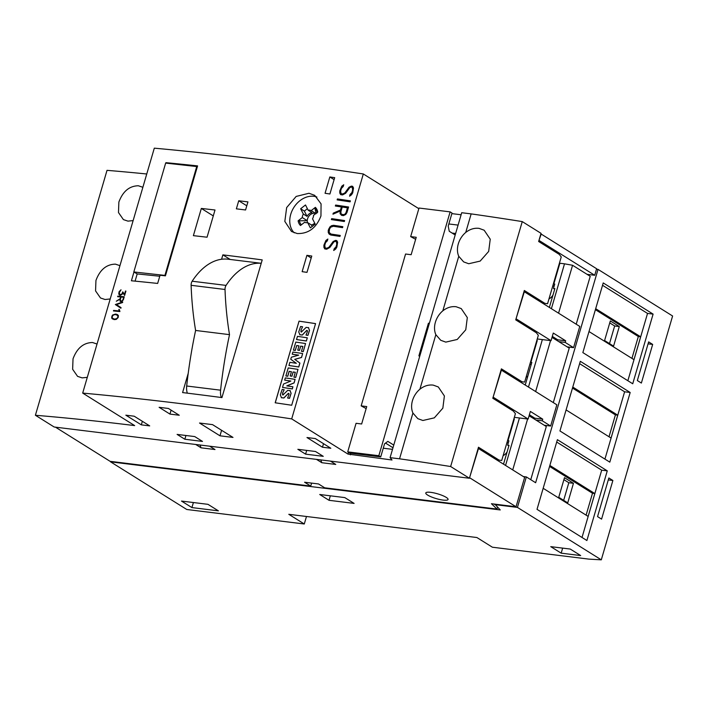 <?xml version="1.0" encoding="UTF-8"?>
<svg xmlns="http://www.w3.org/2000/svg" width="708" height="708" viewBox="0 0 708 708"><rect width="100%" height="100%" fill="white"/><g stroke="black" fill="none" stroke-linecap="round" stroke-linejoin="round"><path stroke-width="1.06" d="M468.723 263.739L463.651 261.898L458.766 256.296A18.868 14.664 122 0 1 465.74 232.436C469.962 229.153 474.404 227.799 479.068 228.365L484.157 230.215L490.237 239.198L488.679 251.411L480.166 261.093L468.723 263.739M445.801 342.114L440.73 340.283L435.845 334.672A18.868 14.664 122 0 1 442.819 310.821C447.049 307.529 451.483 306.175 456.147 306.741L461.235 308.591L467.315 317.573L465.767 329.786L457.244 339.468L445.801 342.114M422.88 420.49L417.817 418.658L412.923 413.047A18.868 14.664 122 0 1 419.906 389.196C424.127 385.904 428.57 384.55 433.225 385.117L438.314 386.966L444.394 395.958L442.845 408.162L434.331 417.853L422.88 420.49M133.131 220.586L127.98 221.135L123.404 219.604L118.484 212.533L118.864 202.081C122.838 191.399 129.325 185.956 138.326 185.762L142.874 187.275M110.218 298.962L105.067 299.511L100.492 297.979L95.562 290.908L95.943 280.465C99.916 269.775 106.412 264.332 115.413 264.137L119.953 265.65M87.296 377.337L82.146 377.886L77.57 376.355L72.641 369.284L73.021 358.841C77.004 348.15 83.491 342.707 92.491 342.513L97.04 344.026M294.245 232.826A21.479 16.691 122 0 1 292.846 209.179A21.479 16.691 122 0 1 313.821 196.293A21.479 16.691 122 0 1 316.901 197.036M308.98 193.266L314.688 195.328L321.069 203.869L320.954 215.949C316.29 228.02 308.369 233.888 297.201 233.543L291.51 231.498L284.828 221.418L286.66 207.568L296.174 196.426L308.98 193.266M427.632 495.078A11.611 2.487 16.3 0 1 425.782 492.963A11.611 2.487 16.3 0 1 434.022 492.918A11.611 2.487 16.3 0 1 446.217 497.37A11.611 2.487 16.3 0 1 448.067 499.476A11.611 2.487 16.3 0 1 439.827 499.521A11.611 2.487 16.3 0 1 427.632 495.078M315.803 213.55A6.673 5.186 -58 0 0 307.245 220.666L298.112 220.825L302.289 217.568A6.673 5.186 122 0 1 303.325 214.028L300.643 208.754L305.493 204.966L308.175 210.241A6.673 5.186 122 0 1 311.193 210.612L315.37 207.356L314.892 208.223L316.149 213.71M302.289 217.568L307.245 220.666A6.673 5.186 -58 0 0 307.484 222.657M552.966 285.253A8.708 6.77 122 0 1 553.939 286.811M554.497 289.068A8.708 6.77 122 0 1 554.523 289.758M530.044 363.629A8.708 6.77 122 0 1 531.027 365.186M507.123 442.004A8.708 6.77 122 0 1 508.105 443.571M508.654 445.819A8.708 6.77 122 0 1 508.689 446.509M282.952 395.064L282.642 392.975L284.174 389.727A1451.373 310.892 -163.7 0 0 282.165 389.427L280.324 394.887L281.51 397.79M281.271 397.613L283.82 397.967L288.333 393.347L289.059 394.391L287.598 398.002A1451.373 310.892 16.3 0 1 289.475 398.277L291.05 393.267L290.014 390.524L291.112 393.303L289.537 398.321A1451.373 310.892 -163.7 0 0 287.66 398.038L287.598 398.002M288.979 393.515L288.395 393.382L283.881 398.011L281.333 397.657M288.395 393.382L288.917 393.48M295.086 379.355A1451.373 310.892 -163.7 0 0 285.315 377.904L284.669 380.116A1451.373 310.892 16.3 0 1 290.855 381.037L283.527 384.019L282.527 387.435A1451.373 310.892 16.3 0 1 292.298 388.887L292.908 386.789A1451.373 310.892 -163.7 0 0 286.784 385.878L294.05 382.886L295.086 379.355L294.112 382.922L286.899 385.895M290.802 381.054A1451.373 310.892 -163.7 0 0 284.731 380.161L284.669 380.116M292.908 386.789L292.36 388.922A1451.373 310.892 -163.7 0 0 282.589 387.471L282.527 387.435M295.652 377.408L297.997 369.381A1451.373 310.892 -163.7 0 0 288.236 367.921L285.882 375.957A1451.373 310.892 16.3 0 1 287.705 376.222L289.13 371.364A1451.373 310.892 16.3 0 1 291.43 371.709L290.183 375.948A1451.373 310.892 16.3 0 1 291.855 376.205L293.094 371.957A1451.373 310.892 16.3 0 1 295.325 372.293L293.9 377.152A1451.373 310.892 16.3 0 1 295.652 377.408L295.714 377.452A1451.373 310.892 -163.7 0 0 293.962 377.187L293.9 377.152M297.997 369.381L295.714 377.452M291.422 371.735A1451.373 310.892 -163.7 0 0 289.191 371.408L287.767 376.267A1451.373 310.892 -163.7 0 0 285.944 375.992L285.882 375.957M302.643 353.522A1451.373 310.892 -163.7 0 0 292.873 352.062L292.254 354.186A1451.373 310.892 16.3 0 1 298.679 355.142L291.369 357.213L290.767 359.275L296.316 363.293A1451.373 310.892 -163.7 0 0 289.873 362.337L288.944 365.487A1451.373 310.892 16.3 0 1 298.714 366.948L299.856 363.045L294.714 359.345L301.493 357.452L302.643 353.522L301.555 357.487L294.776 359.381L299.918 363.089L298.776 366.983A1451.373 310.892 -163.7 0 0 289.006 365.532L288.944 365.487M298.608 355.159A1451.373 310.892 -163.7 0 0 292.315 354.221L292.254 354.186M303.21 351.566L305.555 343.539A1451.373 310.892 -163.7 0 0 295.794 342.088L293.439 350.115A1451.373 310.892 16.3 0 1 295.263 350.389L296.687 345.531A1451.373 310.892 16.3 0 1 298.98 345.867L297.741 350.115A1451.373 310.892 16.3 0 1 299.413 350.363L300.652 346.115A1451.373 310.892 16.3 0 1 302.874 346.451L301.458 351.31A1451.373 310.892 16.3 0 1 303.21 351.566L303.272 351.611A1451.373 310.892 -163.7 0 0 301.519 351.345L301.458 351.31M305.555 343.539L303.272 351.611M298.971 345.893A1451.373 310.892 -163.7 0 0 296.749 345.566L295.325 350.425A1451.373 310.892 -163.7 0 0 293.501 350.159L293.439 350.115M307.237 337.805A1451.373 310.892 -163.7 0 0 297.466 336.353L296.537 339.521A1451.373 310.892 16.3 0 1 306.307 340.973L307.299 337.84L306.369 341.017A1451.373 310.892 -163.7 0 0 296.599 339.566L296.537 339.521M301.36 332.114L301.05 330.034L302.582 326.777A1451.373 310.892 -163.7 0 0 300.573 326.485L298.732 331.946L299.944 334.866M299.679 334.672L302.228 335.026L306.741 330.397L307.467 331.441L306.006 335.052A1451.373 310.892 16.3 0 1 307.883 335.335L309.458 330.317L308.361 327.538L309.52 330.362L307.945 335.371A1451.373 310.892 -163.7 0 0 306.068 335.088L306.006 335.052M307.387 330.574L306.803 330.432L302.289 335.061L299.741 334.707M306.803 330.432L307.325 330.53M299.05 321.149A1451.373 310.892 16.3 0 1 315.564 323.609L291.696 405.25A1451.373 310.892 -163.7 0 0 275.182 402.79L299.05 321.149L275.253 402.799M315.564 323.636A1451.373 310.892 -163.7 0 0 299.112 321.184M295.316 372.32A1451.373 310.892 -163.7 0 0 293.156 371.992L291.917 376.24A1451.373 310.892 -163.7 0 0 290.245 375.992L290.183 375.948M302.874 346.478A1451.373 310.892 -163.7 0 0 300.714 346.159L299.475 350.398A1451.373 310.892 -163.7 0 0 297.803 350.15L297.741 350.115M282.642 392.975L284.174 389.727M290.262 390.701L287.74 390.329L282.89 395.02L282.581 392.94M282.89 395.02L282.43 394.471M301.05 330.034L302.582 326.777M308.67 327.76L306.148 327.379L301.298 332.079L300.989 329.99M301.298 332.079L300.838 331.53M329.131 232.445L331.07 234.074A1451.373 310.892 16.3 0 1 340.265 235.445L339.982 236.41A1451.373 310.892 -163.7 0 0 330.76 235.029L329.105 234.056L328.264 232.472L328.246 230.304L329.884 226.941L331.548 225.71L333.601 225.303A1451.373 310.892 16.3 0 1 342.831 226.684L342.548 227.649A1451.373 310.892 -163.7 0 0 333.353 226.268L330.663 227.197L329.503 229.082L329.131 232.445M340.256 235.472A1451.373 310.892 -163.7 0 0 331.132 234.109L329.503 233.153M342.822 226.71A1451.373 310.892 -163.7 0 0 333.663 225.348L331.609 225.755L328.716 228.958L328.326 232.516L329.167 234.091M346.115 212.347L347.442 207.825A1451.373 310.892 -163.7 0 0 342.247 207.046L340.929 211.568L340.955 213.577L341.893 214.382A1451.373 310.892 16.3 0 1 343.646 214.648L344.964 214.179L346.177 212.382L345.026 214.214L343.707 214.683A1451.373 310.892 -163.7 0 0 341.955 214.418L341.893 214.382M347.442 207.825L346.177 212.382M335.636 205.063A1451.373 310.892 16.3 0 1 348.584 206.993L346.973 212.524L345.743 214.489L343.433 215.613A1451.373 310.892 -163.7 0 0 341.548 215.329L340.07 213.639L340.176 211.055L332.964 214.188L333.264 213.143L340.477 210.019L341.389 206.913A1451.373 310.892 -163.7 0 0 335.353 206.019L335.636 205.063L335.424 206.028M348.575 207.019A1451.373 310.892 -163.7 0 0 335.698 205.099M340.176 211.055L340.132 213.674L341.566 215.338M341.389 206.913L340.539 210.055L333.326 213.188L333.052 214.143M118.165 317.538L116.351 319.37L114.723 319.591A1451.373 310.892 -163.7 0 0 113.802 319.503L111.678 318.122L111.935 316.157L112.59 315.025L115.377 314.104A1451.373 310.892 16.3 0 1 116.298 314.193L118.422 315.582L118.165 317.538M117.732 314.733L116.36 314.228A1451.373 310.892 -163.7 0 0 115.439 314.14L112.652 315.069L111.775 316.972L112.43 319.007M113.643 314.874L112.368 316.228L112.138 317.901L113.979 318.972A1451.373 310.892 16.3 0 1 114.864 319.06L116.466 318.821L117.749 317.485L117.979 315.803L116.13 314.724A1451.373 310.892 -163.7 0 0 115.245 314.644L113.643 314.874M117.51 315.246L118.024 316.795L117.289 318.414L114.926 319.096A1451.373 310.892 -163.7 0 0 114.041 319.016L112.599 318.458M341.787 186.186L343.725 184.77L343.212 186.531L341.415 188.355L340.645 190.974L341.026 193.7A1451.373 310.892 16.3 0 1 342.743 193.957L344.849 192.93L349.035 187.239L351.345 186.124A1451.373 310.892 16.3 0 1 352.646 186.319L353.504 187.939L352.726 192.833L351.504 194.806L349.566 196.204L350.079 194.443L351.885 192.629L352.646 190.01L352.265 187.275A1451.373 310.892 -163.7 0 0 351.141 187.107L349.814 187.576L345.654 193.249L342.557 194.93A1451.373 310.892 -163.7 0 0 340.654 194.647L339.787 193.063L339.778 190.894L341.787 186.186L339.84 190.939L339.849 193.098L340.698 194.656M343.699 184.876L341.849 186.222M352.664 186.346A1451.373 310.892 -163.7 0 0 351.407 186.16L349.097 187.284L344.911 192.965L342.805 194.001A1451.373 310.892 -163.7 0 0 341.088 193.744L341.026 193.7M352.265 187.275L352.708 190.045L351.947 192.673L350.141 194.488L349.655 196.134M116.501 304.59L121.059 307.661L120.9 308.21L115.333 304.537L122.723 301.98L122.555 302.537L116.501 304.59M122.696 302.042L115.395 304.582L120.9 308.21M337.424 198.939A1451.373 310.892 16.3 0 1 350.38 200.868L350.097 201.833A1451.373 310.892 -163.7 0 0 337.141 199.895L337.424 198.939L337.212 199.913M350.371 200.895A1451.373 310.892 -163.7 0 0 337.486 198.975M122.758 291.846L124.493 294.386L125.475 291.041A1451.373 310.892 16.3 0 1 125.909 291.077L124.626 295.475L122.9 292.9L122.165 294.307L120.272 295.325A1451.373 310.892 -163.7 0 0 119.953 295.298L118.74 293.988L119.103 291.669L121.015 289.793L119.201 292.829L120.13 294.758A1451.373 310.892 16.3 0 1 120.413 294.785L121.971 293.82L122.758 291.846M125.9 291.112A1451.373 310.892 -163.7 0 0 125.537 291.077L124.493 294.386M122.9 292.9L124.635 295.44M120.997 289.873L119.165 291.705L119.192 294.864M122.803 291.917L122.033 293.864L120.475 294.82A1451.373 310.892 -163.7 0 0 120.192 294.794L119.617 294.457M331.663 218.63A1451.373 310.892 16.3 0 1 344.619 220.56L344.336 221.524A1451.373 310.892 -163.7 0 0 331.379 219.586L331.663 218.63L331.45 219.604M344.61 220.586A1451.373 310.892 -163.7 0 0 331.725 218.666M119.971 299.272L120.13 301.157L119.971 299.272L116.307 301.219L120.139 298.696L120.643 296.971A1451.373 310.892 -163.7 0 0 117.634 296.687L117.785 296.156A1451.373 310.892 16.3 0 1 124.245 296.767A1451.373 310.892 -163.7 0 0 117.847 296.192L117.705 296.696M120.643 296.971L120.201 298.732L116.395 301.174M123.661 297.254A1451.373 310.892 -163.7 0 0 121.068 297.015L120.333 299.519L120.776 301.024A1451.373 310.892 16.3 0 1 121.652 301.112L122.927 299.767L123.661 297.254L122.988 299.811L121.714 301.148A1451.373 310.892 -163.7 0 0 120.838 301.068L120.776 301.024M124.245 296.767L123.342 299.838L121.528 301.643A1451.373 310.892 -163.7 0 0 120.59 301.555L120.068 301.121M120.13 301.157L120.608 301.555M325.919 240.463L327.857 239.047L327.344 240.809L325.547 242.632L324.777 245.251L325.158 247.977A1451.373 310.892 16.3 0 1 326.875 248.234L328.972 247.207L333.158 241.516L335.477 240.401A1451.373 310.892 16.3 0 1 336.778 240.596L337.636 242.207L336.858 247.101L335.636 249.083L333.698 250.482L334.211 248.72L336.008 246.906L336.778 244.287L336.397 241.552A1451.373 310.892 -163.7 0 0 335.273 241.384L333.946 241.853L329.786 247.526L326.68 249.207A1451.373 310.892 -163.7 0 0 324.777 248.924L323.919 247.34L323.901 245.172L325.919 240.463L323.963 245.207L323.981 247.375L324.822 248.933M327.822 239.154L325.981 240.499M336.796 240.623A1451.373 310.892 -163.7 0 0 335.539 240.437L333.22 241.561L329.034 247.242L326.937 248.269A1451.373 310.892 -163.7 0 0 325.22 248.021L325.158 247.977M336.397 241.552L336.84 244.322L336.07 246.95L334.273 248.765L333.787 250.411M119.28 309.414L119.918 311.555A1451.373 310.892 -163.7 0 0 113.457 310.945L113.616 310.414A1451.373 310.892 16.3 0 1 119.236 310.945L118.829 309.369A1451.373 310.892 16.3 0 1 119.28 309.414M119.28 309.449A1451.373 310.892 -163.7 0 0 118.891 309.405L119.298 310.989A1451.373 310.892 -163.7 0 0 113.678 310.458L113.537 310.954M363.319 173.964A1451.373 310.892 -163.7 0 0 154.309 148.167L82.686 393.09A1451.373 310.892 16.3 0 1 291.696 418.897L363.319 173.964L418.835 208.674M221.577 259.261L222.861 254.871A1451.373 310.892 16.3 0 1 262.208 259.898L221.94 397.595A1451.373 310.892 -163.7 0 0 182.593 392.577L188.204 373.381M207.055 237.215A1451.373 310.892 -163.7 0 0 193.381 235.658L201.338 208.444A1451.373 310.892 16.3 0 1 215.011 210.002L207.055 237.215M325.06 193.284L329.831 176.956A1451.373 310.892 16.3 0 1 334.68 177.664L329.91 193.992A1451.373 310.892 -163.7 0 0 325.06 193.284M302.139 271.66L306.909 255.331A1451.373 310.892 16.3 0 1 311.768 256.039L306.989 272.368A1451.373 310.892 -163.7 0 0 302.139 271.66M236.366 208.842L238.729 200.762A1451.373 310.892 16.3 0 1 247.933 201.895L245.57 209.975A1451.373 310.892 -163.7 0 0 236.366 208.842M165.805 163.114L165.938 162.672A1451.373 310.892 16.3 0 1 197.585 165.893L165.433 275.837A1451.373 310.892 -163.7 0 0 160.052 275.262L157.663 283.43A1451.373 310.892 -163.7 0 0 131.405 280.775L133.954 272.031M507.123 451.872A8.708 6.77 122 0 1 503.123 455.686M527.832 376.09A8.708 6.77 122 0 1 526.044 377.311M552.957 295.121A8.708 6.77 122 0 1 548.966 298.935M261.208 263.314A72.57 42.94 97 0 0 257.11 263.279A72.57 42.94 97 0 0 226.064 285.404A4.646 2.752 97 0 0 225.02 289.484A238.021 140.848 97 0 0 229.507 334.645A330.91 195.815 97 0 0 220.586 390.188A11.611 6.868 97 0 0 221.303 397.515M261.217 263.296L228.188 259.216A72.57 42.94 97 0 0 223.206 259.093A72.57 42.94 97 0 0 192.16 281.218A4.646 2.752 97 0 0 191.116 285.306A238.021 140.848 97 0 0 195.603 330.459A330.91 195.815 97 0 0 186.682 386.002A11.611 6.868 97 0 0 187.337 393.152M229.507 334.645L195.603 330.459M315.37 207.356A11.797 9.169 -58 0 1 316.892 209.435A11.797 9.169 -58 0 1 317.742 212.037L313.564 215.294A6.673 5.186 122 0 1 312.529 218.834L315.21 224.109L310.361 227.896L307.679 222.622A6.673 5.186 122 0 1 304.661 222.25L300.484 225.507A11.797 9.169 122 0 1 298.962 223.427A11.797 9.169 122 0 1 298.112 220.825M303.325 214.028L307.042 216.356A6.673 5.186 122 0 1 311.892 212.568L308.175 210.241M315.839 213.515L311.193 210.612M314.715 223.135A6.673 5.186 122 0 1 311.396 224.949L307.679 222.622M312.175 226.48L311.396 224.949M307.042 216.356L304.36 211.081L300.643 208.754M307.396 208.71L304.36 211.081M551.39 308.697L564.515 263.819L572.568 265.27L590.224 276.306L576.215 324.211M552.01 337.389L569.223 348.15L553.302 402.587M529.088 415.773L546.302 426.526L530.761 479.679M596.508 269.19L598.03 269.376L535.637 482.732L526.345 476.926L523.318 476.546M494.821 504.149L500.255 509.946L110.563 461.846L110.696 461.395M573.462 483.299L567.736 502.892L558.745 497.281L564.48 477.688L573.462 483.299L568.816 482.723L563.904 479.652M563.665 500.352L568.816 482.723M619.296 326.547L613.57 346.141L604.588 340.53L610.314 320.928L619.296 326.547L614.659 325.972L609.738 322.901M609.5 343.601L614.659 325.972M549.859 465.448L594.817 493.556L592.499 493.272L549.567 466.43M594.817 493.556L588.136 516.415L543.169 488.308M586.1 515.141L592.499 493.272M572.772 387.072L617.739 415.18L615.411 414.897L572.489 388.055M617.739 415.18L611.057 438.04L566.09 409.932M609.022 436.765L615.411 414.897M595.693 308.697L640.66 336.804L638.333 336.512L595.401 309.679M640.66 336.804L633.97 359.664L589.012 331.556M631.934 358.39L638.333 336.512M612.88 480.484L601.579 519.132L597.552 516.61L608.853 477.971L612.88 480.484L608.278 479.918M570.259 549.054L580.684 555.568L561.178 553.16L550.753 546.647L570.259 549.054M562.648 548.116L561.178 553.16M652.67 344.415L641.368 383.055L637.342 380.541L648.643 341.893L652.67 344.415L648.068 343.849M344.814 497.6L354.106 503.406L329.025 500.308L319.733 494.503L344.814 497.6M330.344 495.812L329.025 500.308M207.975 504.335L218.391 510.849L191.921 507.583L181.496 501.069L207.975 504.335M193.399 502.538L191.921 507.583M607.269 470.855L586.897 540.523L537.018 509.344L557.391 439.677L607.269 470.855L601.694 470.174L556.7 442.04M582.011 537.478L601.694 470.174M630.182 392.48L609.809 462.147L559.94 430.968L580.312 361.301L630.182 392.48L624.615 391.798L579.622 363.664M604.933 459.103L624.615 391.798M653.103 314.104L632.731 383.771L582.852 352.593L603.225 282.926L653.103 314.104L647.528 313.423L602.535 285.289M627.854 380.718L647.528 313.423M508.857 445.943L507.636 445.173L509.025 445.35L503.521 464.174M508.795 441.217L507.981 440.703L508.91 440.819L507.636 445.173M554.691 289.191L553.47 288.421L554.868 288.599L549.364 307.422M554.63 284.466L553.815 283.952L554.745 284.067L553.47 288.421M505.556 465.448L519.442 417.968M507.981 440.703L514.344 418.932L513.893 418.879M531.708 362.841L530.894 362.328L531.823 362.443L525.221 385.037M553.815 283.952L559.869 263.243L564.515 263.819M530.894 362.328L537.266 340.557L536.806 340.504M528.478 387.072L542.355 339.592M550.541 340.601L535.646 391.551M572.568 265.27L558.559 313.175M527.619 418.977L512.725 469.926M306.476 516.495L304.281 523.991L288.793 514.309L476.9 537.531L492.387 547.213L589.003 559.134L601.296 559.833L672.6 315.998L598.03 269.376M494.688 504.592L517.433 507.406L601.296 559.833M110.563 461.846L186.77 509.486L304.281 523.991M517.433 507.406L526.345 476.926M497.512 507.309L496.998 509.079L491.44 503.724L516.035 506.76L524.637 477.369L478.475 448.518L469.528 477.865M311.617 483.104L310.75 486.086L304.59 482.236L318.529 483.962L324.68 487.803L496.998 509.079M55.454 427.163L110.094 461.324L310.75 486.086M587.047 274.323L594.729 275.27L596.632 268.739L541.186 234.065L538.921 240.561M557.24 270.642L557.692 270.695M558.798 341.637L565.196 342.424L573.56 347.655L579.764 326.432L524.309 291.758L515.999 318.936M573.56 347.655L567.17 346.867M535.885 420.012L542.275 420.8L550.638 426.03L556.842 404.808L501.397 370.142L493.078 397.312M550.638 426.03L544.248 425.243M200.019 445.005L201.063 447.819L195.727 444.474M209.665 446.199L215.002 449.536L201.063 447.819M320.777 459.908L321.83 462.722L316.494 459.386M330.424 461.103L335.76 464.439L321.83 462.722M516.035 506.76L469.882 477.909M514.335 417.339L528.133 419.048L493.432 397.356M528.133 419.048L530.363 411.428L542.753 419.171L542.275 420.8M537.257 338.964L551.054 340.672L516.353 318.981M551.054 340.672L553.275 333.052L565.674 340.796L565.196 342.424M542.753 419.171L534.859 418.198L534.567 419.189M529.38 414.773L534.859 418.198M565.674 340.796L557.771 339.822L557.488 340.814M552.302 336.397L557.771 339.822M594.729 275.27L539.275 240.596M159.769 276.244L159.265 276.191A1445.568 309.653 -163.7 0 0 146.476 274.872L137.193 273.925L133.821 271.961L165.654 163.097L197.373 166.619M133.821 271.961L165.539 275.474M196.815 166.3L164.982 275.155M135.086 281.138L137.202 273.925M165.938 162.672L166.911 163.229M419.702 356.363L418.888 355.859L428.437 323.202L429.252 323.706M427.659 325.857L428.473 326.37M455.191 234.994L449.261 231.286L448.208 226.118L452.031 213.055L450.138 211.878L419.021 208.037L410.667 236.605L416.233 237.295L411.144 254.712L405.569 254.022L361.169 405.879L366.735 406.569L361.646 423.986L356.071 423.296L347.716 451.872L378.833 455.713L450.138 211.878M385.541 443.093L392.984 447.748M415.649 239.322L410.667 236.605M347.716 451.872L349.61 453.049L380.727 456.89L384.55 443.827L387.834 441.376L393.763 445.084M361.169 405.879L366.151 408.596M378.833 455.713L380.727 456.89M399.542 458.811A1161.093 248.72 16.3 0 1 450.633 466.519L522.256 221.595A1161.093 248.72 -163.7 0 0 471.165 213.887L461.705 212.719L390.09 457.651L399.542 458.811L412.923 413.047M238.729 200.762L246.791 205.798M306.909 255.331L311.184 258.004M329.831 176.956L334.105 179.628M213.285 215.913L201.338 208.444M222.861 254.871L230.224 259.473M168.407 408.463L179.248 415.242L169.955 414.091L159.114 407.312L168.407 408.463M171.106 410.153L169.955 414.091M212.542 424.632L232.985 437.42L219.976 435.809L199.532 423.03L212.542 424.632M219.976 435.809L221.595 430.296M141.326 424.862L125.838 415.18L134.201 416.207L149.689 425.889L141.326 424.862L142.361 421.313M322.467 447.217L306.98 437.535L315.343 438.571L330.831 448.252L322.467 447.217L323.512 443.668M184.841 439.243L177.097 434.402L194.744 436.579L202.488 441.429L184.841 439.243L185.939 435.5M305.599 454.155L297.856 449.315L315.511 451.492L323.255 456.333L305.599 454.155L306.697 450.403M465.74 232.436L471.165 213.887M442.819 310.821L458.766 256.296M419.906 389.196L435.845 334.672M390.09 457.651L392.002 459.996L348.017 454.102L291.696 418.897M383.267 448.208L392.515 449.35M451.863 213.621L461.112 214.763M458.085 225.1L448.845 223.958M455.633 233.507L452.12 233.074M496.529 459.802L501.724 460.474L515.415 413.667L513.424 411.136L492.803 398.25L501.406 368.859L522.017 381.745L524.646 382.099L538.337 335.291L536.337 332.76L515.725 319.874L524.318 290.484L544.93 303.369L547.567 303.723L561.249 256.916L559.258 254.384L538.646 241.499L541.036 233.33L522.256 221.595M82.686 393.09L134.67 425.596A1161.093 248.72 16.3 0 0 35.4 415.269L54.171 427.004L469.413 478.254L478.484 447.235L499.096 460.12M519.451 381.426L522.017 381.745M542.363 303.051L544.93 303.369M519.513 381.47L524.646 382.099M542.434 303.086L547.567 303.723M496.591 459.846L501.724 460.474M450.633 466.519L469.413 478.254M146.76 173.991A1161.093 248.72 -163.7 0 0 107.023 170.345L35.4 415.269M317.193 212.462A10.753 8.354 -58 0 0 317.042 211.834A10.753 8.354 -58 0 0 316.449 210.276A10.753 8.354 -58 0 0 314.892 208.223M299.298 220.4A10.753 8.354 -58 0 0 300.121 223.029A10.753 8.354 -58 0 0 301.387 224.808M220.586 390.188L186.682 386.002M226.064 285.404L192.16 281.218M225.02 289.484L191.116 285.306M348.522 452.377L348.017 454.102M350.823 453.2L350.345 454.855M317.042 211.834L317.255 212.869"/></g></svg>
